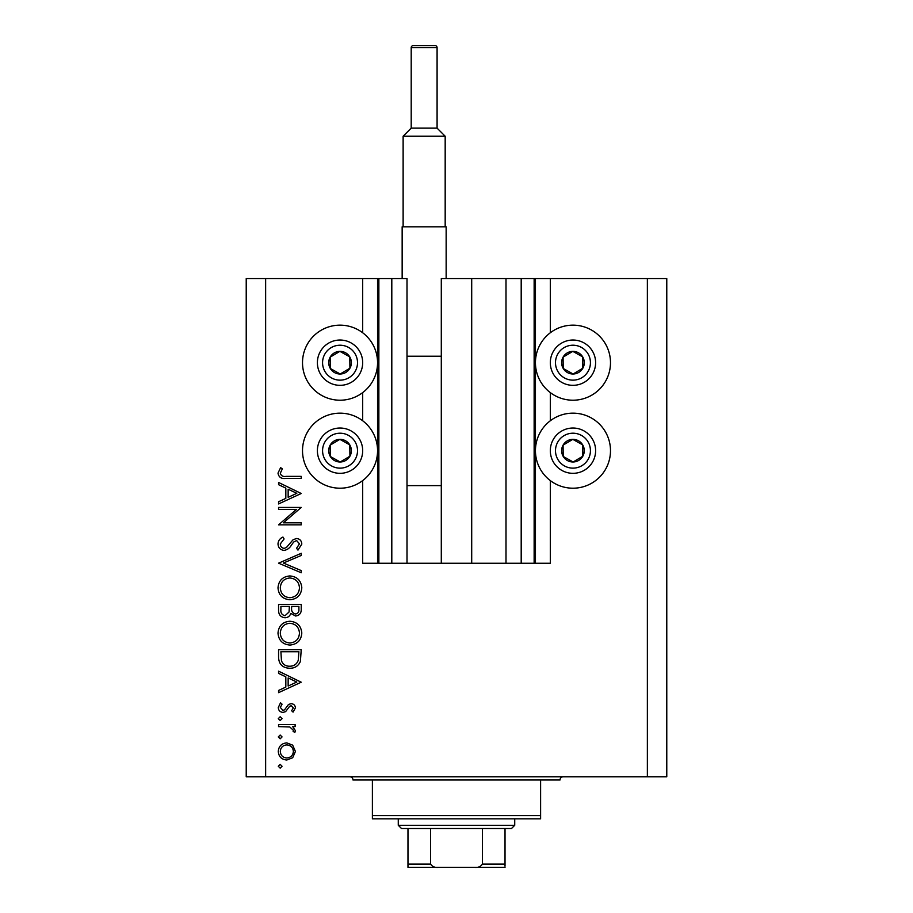 <?xml version="1.0" encoding="UTF-8"?>
<svg xmlns="http://www.w3.org/2000/svg" width="913" height="913" viewBox="0 0 913 913"><rect width="100%" height="100%" fill="white"/><g stroke="black" fill="none" stroke-linecap="round" stroke-linejoin="round"><path stroke-width="1.37" d="M521.197 278.568L521.197 563.253L534.139 563.253L534.139 278.568L441.299 278.568L441.299 563.253L407.004 563.253L407.004 278.568L362.689 278.568L362.689 332.766M362.689 392.613L362.689 420.756M362.689 480.603L362.689 563.253L378.861 563.253L378.861 278.568M391.803 278.568L391.803 563.253L378.861 563.253M407.004 563.253L391.803 563.253M441.299 563.253L471.701 563.253L471.701 278.568M505.996 278.568L505.996 563.253L471.701 563.253M521.197 563.253L505.996 563.253M534.139 278.568L535.44 278.568L535.44 563.253L534.139 563.253M550.311 480.603L550.311 563.253L535.44 563.253M647.363 278.568L647.363 776.769L666.775 776.769L666.775 278.568L550.311 278.568L550.311 332.766M550.311 392.613L550.311 420.756M550.311 278.568L535.44 278.568M572.965 325.154A37.524 37.524 0 0 0 535.44 362.689A37.524 37.524 0 0 0 572.965 400.214A37.524 37.524 0 0 0 610.489 362.689A37.524 37.524 0 0 0 572.965 325.154M572.965 413.155A37.524 37.524 0 0 1 610.489 450.68A37.524 37.524 0 0 1 572.965 488.204A37.524 37.524 0 0 1 535.44 450.68A37.524 37.524 0 0 1 572.965 413.155M340.035 400.214A37.524 37.524 0 0 1 302.511 362.689A37.524 37.524 0 0 1 340.035 325.154A37.524 37.524 0 0 1 377.56 362.689A37.524 37.524 0 0 1 340.035 400.214M340.035 488.204A37.524 37.524 0 0 0 377.56 450.68A37.524 37.524 0 0 0 340.035 413.155A37.524 37.524 0 0 0 302.511 450.68A37.524 37.524 0 0 0 340.035 488.204M296.36 509.465L278.568 509.465L278.568 507.434L301.222 507.434L283.395 522.818L301.222 522.818L301.222 524.849L278.568 524.849L296.36 509.465M284.126 550.402C280.325 549.934 278.282 547.777 277.997 543.931C278.26 540.713 279.914 538.419 282.939 537.049L284.091 538.955L280.314 543.931C280.405 546.499 281.683 547.983 284.148 548.371L286.374 547.56L293.062 539.766L296.52 538.499C299.829 538.853 301.587 540.713 301.804 544.08L297.969 550.105L296.577 548.268L299.475 543.851L296.611 540.53L293.678 542.025L291.43 545.061C289.763 548.04 287.321 549.82 284.126 550.402M278.568 563.173L301.222 553.301L301.222 555.481L283.372 563.024L301.222 570.579L301.222 572.759L278.568 563.173M277.997 587.892C278.613 580.622 282.551 576.639 289.798 575.943C297.067 576.56 301.062 580.485 301.804 587.71C301.222 595.071 297.25 599.088 289.9 599.75C282.631 599.111 278.659 595.15 277.997 587.892M277.997 633.177C278.613 625.907 282.551 621.936 289.798 621.239C297.067 621.856 301.062 625.77 301.804 632.994C301.222 640.367 297.25 644.384 289.9 645.046C282.631 644.407 278.659 640.447 277.997 633.177M278.568 671.169L301.222 682.205L278.568 692.659L278.568 690.445L285.826 687.101L285.826 676.83L278.568 673.395L278.568 671.169M278.282 766.258L280.165 764.364L282.06 766.258L280.165 768.141L278.282 766.258M647.363 776.769L246.225 776.769L246.225 278.568L265.637 278.568L265.637 776.769M362.689 278.568L265.637 278.568M286.796 742.885L292.674 745.156L295.413 751.456L292.685 757.744L286.796 760.015C281.558 759.536 278.727 756.683 278.282 751.456C278.716 746.229 281.558 743.365 286.796 742.885M278.282 736.928L280.165 735.045L282.06 736.928L280.165 738.822L278.282 736.928M278.568 726.622L278.568 724.591L295.116 724.591L295.116 726.622L292.685 726.622L295.413 730.662L294.842 732.431L293.084 731.313L293.381 730.274L289.809 726.988L278.568 726.622M278.282 718.645L280.165 716.751L282.06 718.645L280.165 720.528L278.282 718.645M291.076 703.695C293.724 703.855 295.161 705.247 295.413 707.872L293.062 712.106L291.635 710.725L293.381 707.872L291.156 705.726L289.649 706.285L285.621 711.626L283.064 712.402C280.108 712.129 278.511 710.519 278.282 707.552L280.519 702.816L282.06 704.163L280.314 707.449L282.973 710.371L284.559 709.812L288.519 704.448L291.076 703.695M289.615 668.27C282.322 667.848 278.636 663.991 278.568 656.709L278.568 649.691L301.222 649.691L300.4 661.446C298.334 666.045 294.739 668.316 289.615 668.27M278.568 610.523L278.568 604.395L301.222 604.395L301.222 608.823C301.473 613.022 299.601 615.419 295.607 616.013L290.791 613.399C289.843 616.172 287.915 617.622 285.004 617.759C280.816 617.234 278.682 614.826 278.568 610.523M278.568 482.463L301.222 493.499L278.568 503.942L278.568 501.739L285.826 498.395L285.826 488.124L278.568 484.677L278.568 482.463M280.314 473.231C281.136 475.856 283.087 476.906 286.157 476.369L301.222 476.369L301.222 478.401L285.929 478.401C281.387 479.017 278.75 477.259 277.997 473.117L280.611 467.661L282.345 468.86L280.314 473.231M286.785 757.984C290.779 757.607 292.982 755.439 293.381 751.445C292.982 747.462 290.779 745.282 286.785 744.917C282.802 745.282 280.645 747.462 280.314 751.445C280.645 755.439 282.802 757.619 286.785 757.984M288.154 686.028L296.805 682.034L288.154 677.937L288.154 686.028M298.893 651.722L280.896 651.722L281.466 660.795C282.927 664.436 285.643 666.25 289.615 666.239C293.895 666.216 296.782 664.23 298.266 660.27L298.893 651.722M289.912 643.014C295.812 642.387 298.996 639.089 299.475 633.097C298.95 627.128 295.721 623.853 289.809 623.271C283.932 623.887 280.77 627.163 280.314 633.097C280.759 639.123 283.954 642.421 289.912 643.014M298.893 609.188L298.893 606.426L291.635 606.426L291.635 607.796C291.236 611.174 292.537 613.228 295.561 613.981C298.026 613.49 299.133 611.893 298.893 609.188M289.318 607.784L289.318 606.426L280.896 606.426L280.896 609.325C280.496 612.806 281.866 614.928 285.004 615.727L289.044 612.018L289.318 607.784M289.912 597.718C295.812 597.102 298.996 593.792 299.475 587.801C298.95 581.843 295.721 578.568 289.809 577.975C283.932 578.602 280.77 581.878 280.314 587.801C280.759 593.827 283.954 597.136 289.912 597.718M288.154 497.323L296.805 493.328L288.154 489.231L288.154 497.323M334.5 372.561A11.321 11.321 0 0 0 349.77 356.892A11.321 11.321 0 0 0 330.164 357.154A11.321 11.321 0 0 0 334.5 372.561M335.242 371.237L340.184 374.01L349.919 368.213L349.77 356.892L339.887 351.357L330.164 357.154L330.312 368.475L335.242 371.237M351.106 342.923A22.642 22.642 0 0 1 359.79 373.748A22.642 22.642 0 0 1 328.965 382.444A22.642 22.642 0 0 1 320.28 351.619A22.642 22.642 0 0 1 351.106 342.923A22.642 22.642 0 0 0 320.28 351.619A22.642 22.642 0 0 0 328.965 382.444M330.312 368.475L340.184 374.01L349.919 368.213L349.77 356.892L339.887 351.357L330.164 357.154M567.43 372.561A11.321 11.321 0 0 0 582.688 356.892A11.321 11.321 0 0 0 563.081 357.154A11.321 11.321 0 0 0 567.43 372.561M568.171 371.237L573.113 374.01L582.836 368.213L582.688 356.892L572.816 351.357L563.081 357.154L563.23 368.475L568.171 371.237M584.035 342.923A22.642 22.642 0 0 1 592.72 373.748A22.642 22.642 0 0 1 561.894 382.444A22.642 22.642 0 0 1 553.21 351.619A22.642 22.642 0 0 1 584.035 342.923A22.642 22.642 0 0 0 553.21 351.619A22.642 22.642 0 0 0 561.894 382.444M563.23 368.475L573.113 374.01L582.836 368.213L582.688 356.892L572.816 351.357L563.081 357.154M567.43 460.551A11.321 11.321 0 0 0 582.688 444.893A11.321 11.321 0 0 0 563.081 445.145A11.321 11.321 0 0 0 567.43 460.551M568.171 459.228L573.113 462.001L582.836 456.215L582.688 444.893L572.816 439.358L563.081 445.145L563.23 456.466L568.171 459.228M584.035 430.925A22.642 22.642 0 0 1 592.72 461.75A22.642 22.642 0 0 1 561.894 470.435A22.642 22.642 0 0 1 553.21 439.61A22.642 22.642 0 0 1 584.035 430.925A22.642 22.642 0 0 0 553.21 439.61A22.642 22.642 0 0 0 561.894 470.435M573.113 462.001L582.836 456.215L582.688 444.893L572.816 439.358L563.081 445.145L563.23 456.466L573.113 462.001M334.5 460.551A11.321 11.321 0 0 0 349.77 444.893A11.321 11.321 0 0 0 330.164 445.145A11.321 11.321 0 0 0 334.5 460.551M335.242 459.228L340.184 462.001L349.919 456.215L349.77 444.893L339.887 439.358L330.164 445.145L330.312 456.466L335.242 459.228M351.106 430.925A22.642 22.642 0 0 1 359.79 461.75A22.642 22.642 0 0 1 328.965 470.435A22.642 22.642 0 0 1 320.28 439.61A22.642 22.642 0 0 1 351.106 430.925A22.642 22.642 0 0 0 320.28 439.61A22.642 22.642 0 0 0 328.965 470.435M340.184 462.001L349.919 456.215L349.77 444.893L339.887 439.358L330.164 445.145L330.312 456.466L340.184 462.001M349.747 776.769A3.23 3.23 0 0 1 352.977 779.999L372.39 779.999L372.39 815.594L540.61 815.594L540.61 779.999L372.39 779.999M563.253 776.769A3.23 3.23 0 0 0 560.023 779.999L540.61 779.999M540.61 815.594L540.61 818.824L372.39 818.824L372.39 815.594M485.944 867.35L427.056 867.35L485.944 867.35M514.727 825.295L511.497 828.525L401.503 828.525L398.273 825.295L514.727 825.295L514.727 818.824M398.273 825.295L398.273 818.824M505.026 828.525L505.026 866.163M505.026 867.35L407.974 867.35L407.974 864.12L407.974 867.35M474.509 867.35C478.013 867.784 480.637 866.699 482.384 864.12L505.026 864.12M482.384 828.525L482.384 864.12M430.616 828.525L430.616 864.12C432.374 866.699 434.999 867.784 438.491 867.35M407.974 828.525L407.974 864.12L430.616 864.12M437.087 47.59L411.204 47.59A1.94 1.94 0 0 1 413.155 45.65L435.147 45.65A1.94 1.94 0 0 1 437.087 47.59L437.087 128.14L445.179 136.231L445.179 226.812M411.204 47.59L411.204 128.14L403.124 136.231L403.124 226.812M402.154 278.568L402.154 226.812L446.149 226.812L446.149 278.568M407.004 356.218L441.299 356.218M407.004 485.613L441.299 485.613M445.179 136.231L403.124 136.231M411.204 128.14L437.087 128.14M377.56 278.568L377.56 563.253M331.499 377.925A17.473 17.473 0 0 0 355.283 371.226A17.473 17.473 0 0 0 348.572 347.442A17.473 17.473 0 0 0 324.8 354.141A17.473 17.473 0 0 0 331.499 377.925M564.428 377.925A17.473 17.473 0 0 0 588.2 371.226A17.473 17.473 0 0 0 581.501 347.442A17.473 17.473 0 0 0 557.717 354.141A17.473 17.473 0 0 0 564.428 377.925M564.428 465.915A17.473 17.473 0 0 0 588.2 459.216A17.473 17.473 0 0 0 581.501 435.433A17.473 17.473 0 0 0 557.717 442.143A17.473 17.473 0 0 0 564.428 465.915M331.499 465.915A17.473 17.473 0 0 0 355.283 459.216A17.473 17.473 0 0 0 348.572 435.433A17.473 17.473 0 0 0 324.8 442.143A17.473 17.473 0 0 0 331.499 465.915"/></g></svg>
